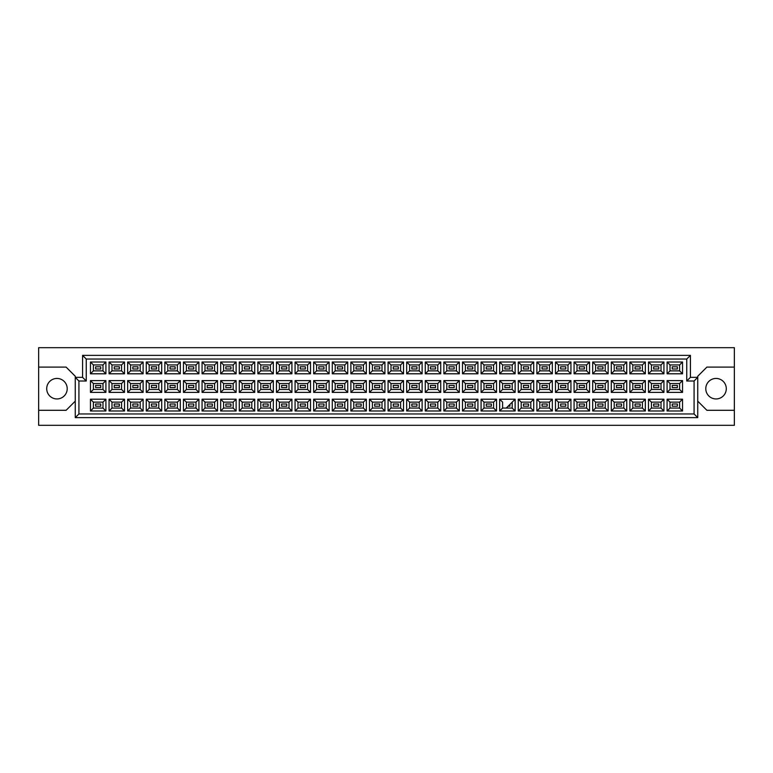 <?xml version="1.0" encoding="UTF-8"?>
<svg xmlns="http://www.w3.org/2000/svg" width="773" height="773" viewBox="0 0 773 773"><rect width="100%" height="100%" fill="white"/><g stroke="black" fill="none" stroke-linecap="round" stroke-linejoin="round"><path stroke-width="1.16" d="M716.04 378.441A10.252 10.252 0 0 0 705.788 388.693A10.252 10.252 0 0 0 716.04 398.945A10.252 10.252 0 0 0 726.291 388.693A10.252 10.252 0 0 0 716.04 378.441M38.65 410.299L38.65 425.314L734.35 425.314L734.35 347.686L38.65 347.686L38.65 410.299L66.111 410.299L75.261 401.148M697.739 401.148L706.889 410.299L734.35 410.299M56.96 378.441A10.252 10.252 0 0 0 46.709 388.693A10.252 10.252 0 0 0 56.96 398.945A10.252 10.252 0 0 0 67.212 388.693A10.252 10.252 0 0 0 56.96 378.441M734.35 367.098L706.889 367.098L697.739 376.248L697.739 417.623L75.261 417.623L75.261 376.248L66.111 367.098L38.65 367.098M78.923 381.012L75.261 377.35L82.585 377.35L82.585 355.377L690.415 355.377L690.415 377.35L697.739 377.35L694.077 381.012L686.753 381.012L686.753 359.039L86.247 359.039L86.247 381.012L78.923 381.012L78.923 413.961L694.077 413.961L694.077 381.012M677.38 406.202L672.249 406.202L672.249 403.999L677.38 403.999L677.38 406.202L672.249 406.202L672.249 403.999L677.38 403.999L677.38 406.202M677.38 387.602L672.249 387.602L672.249 385.398L677.38 385.398L677.38 387.602M677.38 369.001L672.249 369.001L672.249 366.798L677.38 366.798L677.38 369.001M658.78 406.202L653.649 406.202L653.649 403.999L658.78 403.999L658.78 406.202L653.649 406.202L653.649 403.999L658.78 403.999L658.78 406.202M658.78 387.602L653.649 387.602L653.649 385.398L658.78 385.398L658.78 387.602M658.78 369.001L653.649 369.001L653.649 366.798L658.78 366.798L658.78 369.001M640.17 406.202L635.048 406.202L635.048 403.999L640.17 403.999L640.17 406.202L635.048 406.202L635.048 403.999L640.17 403.999L640.17 406.202M640.17 387.602L635.048 387.602L635.048 385.398L640.17 385.398L640.17 387.602M640.17 369.001L635.048 369.001L635.048 366.798L640.17 366.798L640.17 369.001M621.569 406.202L616.448 406.202L616.448 403.999L621.569 403.999L621.569 406.202L616.448 406.202L616.448 403.999L621.569 403.999L621.569 406.202M621.569 387.602L616.448 387.602L616.448 385.398L621.569 385.398L621.569 387.602M621.569 369.001L616.448 369.001L616.448 366.798L621.569 366.798L621.569 369.001M602.969 406.202L597.848 406.202L597.848 403.999L602.969 403.999L602.969 406.202L597.848 406.202L597.848 403.999L602.969 403.999L602.969 406.202M602.969 387.602L597.848 387.602L597.848 385.398L602.969 385.398L602.969 387.602M602.969 369.001L597.848 369.001L597.848 366.798L602.969 366.798L602.969 369.001M584.369 406.202L579.248 406.202L579.248 403.999L584.369 403.999L584.369 406.202L579.248 406.202L579.248 403.999L584.369 403.999L584.369 406.202M584.369 387.602L579.248 387.602L579.248 385.398L584.369 385.398L584.369 387.602M584.369 369.001L579.248 369.001L579.248 366.798L584.369 366.798L584.369 369.001M565.768 406.202L560.647 406.202L560.647 403.999L565.768 403.999L565.768 406.202L560.647 406.202L560.647 403.999L565.768 403.999L565.768 406.202M565.768 387.602L560.647 387.602L560.647 385.398L565.768 385.398L565.768 387.602M565.768 369.001L560.647 369.001L560.647 366.798L565.768 366.798L565.768 369.001M547.168 406.202L542.047 406.202L542.047 403.999L547.168 403.999L547.168 406.202L542.047 406.202L542.047 403.999L547.168 403.999L547.168 406.202M547.168 387.602L542.047 387.602L542.047 385.398L547.168 385.398L547.168 387.602M547.168 369.001L542.047 369.001L542.047 366.798L547.168 366.798L547.168 369.001M528.568 406.202L523.447 406.202L523.447 403.999L528.568 403.999L528.568 406.202L523.447 406.202L523.447 403.999L528.568 403.999L528.568 406.202M528.568 387.602L523.447 387.602L523.447 385.398L528.568 385.398L528.568 387.602M528.568 369.001L523.447 369.001L523.447 366.798L528.568 366.798L528.568 369.001M509.967 406.202L508.141 406.202L509.967 406.202L509.967 404.366L509.967 406.202M509.967 387.602L504.846 387.602L504.846 385.398L509.967 385.398L509.967 387.602M509.967 369.001L504.846 369.001L504.846 366.798L509.967 366.798L509.967 369.001M491.367 406.202L486.246 406.202L486.246 403.999L491.367 403.999L491.367 406.202L486.246 406.202L486.246 403.999L491.367 403.999L491.367 406.202M491.367 387.602L486.246 387.602L486.246 385.398L491.367 385.398L491.367 387.602M491.367 369.001L486.246 369.001L486.246 366.798L491.367 366.798L491.367 369.001M472.767 406.202L467.636 406.202L467.636 403.999L472.767 403.999L472.767 406.202L467.636 406.202L467.636 403.999L472.767 403.999L472.767 406.202M472.767 387.602L467.636 387.602L467.636 385.398L472.767 385.398L472.767 387.602M472.767 369.001L467.636 369.001L467.636 366.798L472.767 366.798L472.767 369.001M454.166 406.202L449.036 406.202L449.036 403.999L454.166 403.999L454.166 406.202L449.036 406.202L449.036 403.999L454.166 403.999L454.166 406.202M454.166 387.602L449.036 387.602L449.036 385.398L454.166 385.398L454.166 387.602M454.166 369.001L449.036 369.001L449.036 366.798L454.166 366.798L454.166 369.001M435.566 406.202L430.435 406.202L430.435 403.999L435.566 403.999L435.566 406.202L430.435 406.202L430.435 403.999L435.566 403.999L435.566 406.202M435.566 387.602L430.435 387.602L430.435 385.398L435.566 385.398L435.566 387.602M435.566 369.001L430.435 369.001L430.435 366.798L435.566 366.798L435.566 369.001M416.966 406.202L411.835 406.202L411.835 403.999L416.966 403.999L416.966 406.202L411.835 406.202L411.835 403.999L416.966 403.999L416.966 406.202M416.966 387.602L411.835 387.602L411.835 385.398L416.966 385.398L416.966 387.602M416.966 369.001L411.835 369.001L411.835 366.798L416.966 366.798L416.966 369.001M398.366 406.202L393.235 406.202L393.235 403.999L398.366 403.999L398.366 406.202L393.235 406.202L393.235 403.999L398.366 403.999L398.366 406.202M398.366 387.602L393.235 387.602L393.235 385.398L398.366 385.398L398.366 387.602M398.366 369.001L393.235 369.001L393.235 366.798L398.366 366.798L398.366 369.001M379.765 406.202L374.634 406.202L374.634 403.999L379.765 403.999L379.765 406.202L374.634 406.202L374.634 403.999L379.765 403.999L379.765 406.202M379.765 387.602L374.634 387.602L374.634 385.398L379.765 385.398L379.765 387.602M379.765 369.001L374.634 369.001L374.634 366.798L379.765 366.798L379.765 369.001M361.165 406.202L356.034 406.202L356.034 403.999L361.165 403.999L361.165 406.202L356.034 406.202L356.034 403.999L361.165 403.999L361.165 406.202M361.165 387.602L356.034 387.602L356.034 385.398L361.165 385.398L361.165 387.602M361.165 369.001L356.034 369.001L356.034 366.798L361.165 366.798L361.165 369.001M342.565 406.202L337.434 406.202L337.434 403.999L342.565 403.999L342.565 406.202L337.434 406.202L337.434 403.999L342.565 403.999L342.565 406.202M342.565 387.602L337.434 387.602L337.434 385.398L342.565 385.398L342.565 387.602M342.565 369.001L337.434 369.001L337.434 366.798L342.565 366.798L342.565 369.001M323.964 406.202L318.834 406.202L318.834 403.999L323.964 403.999L323.964 406.202L318.834 406.202L318.834 403.999L323.964 403.999L323.964 406.202M323.964 387.602L318.834 387.602L318.834 385.398L323.964 385.398L323.964 387.602M323.964 369.001L318.834 369.001L318.834 366.798L323.964 366.798L323.964 369.001M305.364 406.202L300.233 406.202L300.233 403.999L305.364 403.999L305.364 406.202L300.233 406.202L300.233 403.999L305.364 403.999L305.364 406.202M305.364 387.602L300.233 387.602L300.233 385.398L305.364 385.398L305.364 387.602M305.364 369.001L300.233 369.001L300.233 366.798L305.364 366.798L305.364 369.001M286.754 406.202L281.633 406.202L281.633 403.999L286.754 403.999L286.754 406.202L281.633 406.202L281.633 403.999L286.754 403.999L286.754 406.202M286.754 387.602L281.633 387.602L281.633 385.398L286.754 385.398L286.754 387.602M286.754 369.001L281.633 369.001L281.633 366.798L286.754 366.798L286.754 369.001M268.154 406.202L263.033 406.202L263.033 403.999L268.154 403.999L268.154 406.202L263.033 406.202L263.033 403.999L268.154 403.999L268.154 406.202M268.154 387.602L263.033 387.602L263.033 385.398L268.154 385.398L268.154 387.602M268.154 369.001L263.033 369.001L263.033 366.798L268.154 366.798L268.154 369.001M249.553 406.202L244.432 406.202L244.432 403.999L249.553 403.999L249.553 406.202L244.432 406.202L244.432 403.999L249.553 403.999L249.553 406.202M249.553 387.602L244.432 387.602L244.432 385.398L249.553 385.398L249.553 387.602M249.553 369.001L244.432 369.001L244.432 366.798L249.553 366.798L249.553 369.001M230.953 406.202L225.832 406.202L225.832 403.999L230.953 403.999L230.953 406.202L225.832 406.202L225.832 403.999L230.953 403.999L230.953 406.202M230.953 387.602L225.832 387.602L225.832 385.398L230.953 385.398L230.953 387.602M230.953 369.001L225.832 369.001L225.832 366.798L230.953 366.798L230.953 369.001M212.353 406.202L207.232 406.202L207.232 403.999L212.353 403.999L212.353 406.202L207.232 406.202L207.232 403.999L212.353 403.999L212.353 406.202M212.353 387.602L207.232 387.602L207.232 385.398L212.353 385.398L212.353 387.602M212.353 369.001L207.232 369.001L207.232 366.798L212.353 366.798L212.353 369.001M193.752 406.202L188.631 406.202L188.631 403.999L193.752 403.999L193.752 406.202L188.631 406.202L188.631 403.999L193.752 403.999L193.752 406.202M193.752 387.602L188.631 387.602L188.631 385.398L193.752 385.398L193.752 387.602M193.752 369.001L188.631 369.001L188.631 366.798L193.752 366.798L193.752 369.001M175.152 406.202L170.031 406.202L170.031 403.999L175.152 403.999L175.152 406.202L170.031 406.202L170.031 403.999L175.152 403.999L175.152 406.202M175.152 387.602L170.031 387.602L170.031 385.398L175.152 385.398L175.152 387.602M175.152 369.001L170.031 369.001L170.031 366.798L175.152 366.798L175.152 369.001M156.552 406.202L151.431 406.202L151.431 403.999L156.552 403.999L156.552 406.202L151.431 406.202L151.431 403.999L156.552 403.999L156.552 406.202M156.552 387.602L151.431 387.602L151.431 385.398L156.552 385.398L156.552 387.602M156.552 369.001L151.431 369.001L151.431 366.798L156.552 366.798L156.552 369.001M137.952 406.202L132.83 406.202L132.83 403.999L137.952 403.999L137.952 406.202L132.83 406.202L132.83 403.999L137.952 403.999L137.952 406.202M137.952 387.602L132.83 387.602L132.83 385.398L137.952 385.398L137.952 387.602M137.952 369.001L132.83 369.001L132.83 366.798L137.952 366.798L137.952 369.001M119.351 406.202L114.22 406.202L114.22 403.999L119.351 403.999L119.351 406.202L114.22 406.202L114.22 403.999L119.351 403.999L119.351 406.202M119.351 387.602L114.22 387.602L114.22 385.398L119.351 385.398L119.351 387.602M119.351 369.001L114.22 369.001L114.22 366.798L119.351 366.798L119.351 369.001M100.751 406.202L95.62 406.202L95.62 403.999L100.751 403.999L100.751 406.202L95.62 406.202L95.62 403.999L100.751 403.999L100.751 406.202M100.751 387.602L95.62 387.602L95.62 385.398L100.751 385.398L100.751 387.602M100.751 369.001L95.62 369.001L95.62 366.798L100.751 366.798L100.751 369.001M93.388 364.933L93.388 370.866L102.983 370.866L102.983 364.933L93.388 364.933L90.46 362.006L105.911 362.006L105.911 373.794L102.983 370.866M102.983 364.933L105.911 362.006M682.54 410.994L667.089 410.994L667.089 399.206L682.54 399.206L682.54 410.994L679.612 408.067L679.612 402.134L670.017 402.134L670.017 408.067L679.612 408.067M682.54 392.394L667.089 392.394L667.089 380.606L682.54 380.606L682.54 392.394L679.612 389.466L679.612 383.534L670.017 383.534L670.017 389.466L679.612 389.466M682.54 373.794L667.089 373.794L667.089 362.006L682.54 362.006L682.54 373.794L679.612 370.866L679.612 364.933L670.017 364.933L670.017 370.866L679.612 370.866M663.939 410.994L648.489 410.994L648.489 399.206L663.939 399.206L663.939 410.994L661.012 408.067L661.012 402.134L651.417 402.134L651.417 408.067L661.012 408.067M663.939 392.394L648.489 392.394L648.489 380.606L663.939 380.606L663.939 392.394L661.012 389.466L661.012 383.534L651.417 383.534L651.417 389.466L661.012 389.466M663.939 373.794L648.489 373.794L648.489 362.006L663.939 362.006L663.939 373.794L661.012 370.866L661.012 364.933L651.417 364.933L651.417 370.866L661.012 370.866M645.339 410.994L629.889 410.994L629.889 399.206L645.339 399.206L645.339 410.994L642.411 408.067L642.411 402.134L632.816 402.134L632.816 408.067L642.411 408.067M645.339 392.394L629.889 392.394L629.889 380.606L645.339 380.606L645.339 392.394L642.411 389.466L642.411 383.534L632.816 383.534L632.816 389.466L642.411 389.466M645.339 373.794L629.889 373.794L629.889 362.006L645.339 362.006L645.339 373.794L642.411 370.866L642.411 364.933L632.816 364.933L632.816 370.866L642.411 370.866M626.739 410.994L611.288 410.994L611.288 399.206L626.739 399.206L626.739 410.994L623.811 408.067L623.811 402.134L614.216 402.134L614.216 408.067L623.811 408.067M626.739 392.394L611.288 392.394L611.288 380.606L626.739 380.606L626.739 392.394L623.811 389.466L623.811 383.534L614.216 383.534L614.216 389.466L623.811 389.466M626.739 373.794L611.288 373.794L611.288 362.006L626.739 362.006L626.739 373.794L623.811 370.866L623.811 364.933L614.216 364.933L614.216 370.866L623.811 370.866M608.138 410.994L592.688 410.994L592.688 399.206L608.138 399.206L608.138 410.994L605.211 408.067L605.211 402.134L595.616 402.134L595.616 408.067L605.211 408.067M608.138 392.394L592.688 392.394L592.688 380.606L608.138 380.606L608.138 392.394L605.211 389.466L605.211 383.534L595.616 383.534L595.616 389.466L605.211 389.466M608.138 373.794L592.688 373.794L592.688 362.006L608.138 362.006L608.138 373.794L605.211 370.866L605.211 364.933L595.616 364.933L595.616 370.866L605.211 370.866M589.538 410.994L574.078 410.994L574.078 399.206L589.538 399.206L589.538 410.994L586.601 408.067L586.601 402.134L577.016 402.134L577.016 408.067L586.601 408.067M589.538 392.394L574.078 392.394L574.078 380.606L589.538 380.606L589.538 392.394L586.601 389.466L586.601 383.534L577.016 383.534L577.016 389.466L586.601 389.466M589.538 373.794L574.078 373.794L574.078 362.006L589.538 362.006L589.538 373.794L586.601 370.866L586.601 364.933L577.016 364.933L577.016 370.866L586.601 370.866M570.938 410.994L555.478 410.994L555.478 399.206L570.938 399.206L570.938 410.994L568 408.067L568 402.134L558.415 402.134L558.415 408.067L568 408.067M570.938 392.394L555.478 392.394L555.478 380.606L570.938 380.606L570.938 392.394L568 389.466L568 383.534L558.415 383.534L558.415 389.466L568 389.466M570.938 373.794L555.478 373.794L555.478 362.006L570.938 362.006L570.938 373.794L568 370.866L568 364.933L558.415 364.933L558.415 370.866L568 370.866M552.337 410.994L536.877 410.994L536.877 399.206L552.337 399.206L552.337 410.994L549.4 408.067L549.4 402.134L539.815 402.134L539.815 408.067L549.4 408.067M552.337 392.394L536.877 392.394L536.877 380.606L552.337 380.606L552.337 392.394L549.4 389.466L549.4 383.534L539.815 383.534L539.815 389.466L549.4 389.466M552.337 373.794L536.877 373.794L536.877 362.006L552.337 362.006L552.337 373.794L549.4 370.866L549.4 364.933L539.815 364.933L539.815 370.866L549.4 370.866M533.728 410.994L518.277 410.994L518.277 399.206L533.728 399.206L533.728 410.994L530.8 408.067L530.8 402.134L521.205 402.134L521.205 408.067L530.8 408.067M533.728 392.394L518.277 392.394L518.277 380.606L533.728 380.606L533.728 392.394L530.8 389.466L530.8 383.534L521.205 383.534L521.205 389.466L530.8 389.466M533.728 373.794L518.277 373.794L518.277 362.006L533.728 362.006L533.728 373.794L530.8 370.866L530.8 364.933L521.205 364.933L521.205 370.866L530.8 370.866M515.127 410.994L499.677 410.994L499.677 399.206L515.127 399.206L515.127 410.994L512.199 408.067L512.199 402.134M515.127 392.394L499.677 392.394L499.677 380.606L515.127 380.606L515.127 392.394L512.199 389.466L512.199 383.534L502.605 383.534L502.605 389.466L512.199 389.466M515.127 373.794L499.677 373.794L499.677 362.006L515.127 362.006L515.127 373.794L512.199 370.866L512.199 364.933L502.605 364.933L502.605 370.866L512.199 370.866M496.527 410.994L481.077 410.994L481.077 399.206L496.527 399.206L496.527 410.994L493.599 408.067L493.599 402.134L484.004 402.134L484.004 408.067L493.599 408.067M496.527 392.394L481.077 392.394L481.077 380.606L496.527 380.606L496.527 392.394L493.599 389.466L493.599 383.534L484.004 383.534L484.004 389.466L493.599 389.466M496.527 373.794L481.077 373.794L481.077 362.006L496.527 362.006L496.527 373.794L493.599 370.866L493.599 364.933L484.004 364.933L484.004 370.866L493.599 370.866M477.927 410.994L462.476 410.994L462.476 399.206L477.927 399.206L477.927 410.994L474.999 408.067L474.999 402.134L465.404 402.134L465.404 408.067L474.999 408.067M477.927 392.394L462.476 392.394L462.476 380.606L477.927 380.606L477.927 392.394L474.999 389.466L474.999 383.534L465.404 383.534L465.404 389.466L474.999 389.466M477.927 373.794L462.476 373.794L462.476 362.006L477.927 362.006L477.927 373.794L474.999 370.866L474.999 364.933L465.404 364.933L465.404 370.866L474.999 370.866M459.326 410.994L443.876 410.994L443.876 399.206L459.326 399.206L459.326 410.994L456.399 408.067L456.399 402.134L446.804 402.134L446.804 408.067L456.399 408.067M459.326 392.394L443.876 392.394L443.876 380.606L459.326 380.606L459.326 392.394L456.399 389.466L456.399 383.534L446.804 383.534L446.804 389.466L456.399 389.466M459.326 373.794L443.876 373.794L443.876 362.006L459.326 362.006L459.326 373.794L456.399 370.866L456.399 364.933L446.804 364.933L446.804 370.866L456.399 370.866M440.726 410.994L425.276 410.994L425.276 399.206L440.726 399.206L440.726 410.994L437.798 408.067L437.798 402.134L428.203 402.134L428.203 408.067L437.798 408.067M440.726 392.394L425.276 392.394L425.276 380.606L440.726 380.606L440.726 392.394L437.798 389.466L437.798 383.534L428.203 383.534L428.203 389.466L437.798 389.466M440.726 373.794L425.276 373.794L425.276 362.006L440.726 362.006L440.726 373.794L437.798 370.866L437.798 364.933L428.203 364.933L428.203 370.866L437.798 370.866M422.126 410.994L406.675 410.994L406.675 399.206L422.126 399.206L422.126 410.994L419.198 408.067L419.198 402.134L409.603 402.134L409.603 408.067L419.198 408.067M422.126 392.394L406.675 392.394L406.675 380.606L422.126 380.606L422.126 392.394L419.198 389.466L419.198 383.534L409.603 383.534L409.603 389.466L419.198 389.466M422.126 373.794L406.675 373.794L406.675 362.006L422.126 362.006L422.126 373.794L419.198 370.866L419.198 364.933L409.603 364.933L409.603 370.866L419.198 370.866M403.525 410.994L388.075 410.994L388.075 399.206L403.525 399.206L403.525 410.994L400.598 408.067L400.598 402.134L391.003 402.134L391.003 408.067L400.598 408.067M403.525 392.394L388.075 392.394L388.075 380.606L403.525 380.606L403.525 392.394L400.598 389.466L400.598 383.534L391.003 383.534L391.003 389.466L400.598 389.466M403.525 373.794L388.075 373.794L388.075 362.006L403.525 362.006L403.525 373.794L400.598 370.866L400.598 364.933L391.003 364.933L391.003 370.866L400.598 370.866M384.925 410.994L369.475 410.994L369.475 399.206L384.925 399.206L384.925 410.994L381.997 408.067L381.997 402.134L372.402 402.134L372.402 408.067L381.997 408.067M384.925 392.394L369.475 392.394L369.475 380.606L384.925 380.606L384.925 392.394L381.997 389.466L381.997 383.534L372.402 383.534L372.402 389.466L381.997 389.466M384.925 373.794L369.475 373.794L369.475 362.006L384.925 362.006L384.925 373.794L381.997 370.866L381.997 364.933L372.402 364.933L372.402 370.866L381.997 370.866M366.325 410.994L350.874 410.994L350.874 399.206L366.325 399.206L366.325 410.994L363.397 408.067L363.397 402.134L353.802 402.134L353.802 408.067L363.397 408.067M366.325 392.394L350.874 392.394L350.874 380.606L366.325 380.606L366.325 392.394L363.397 389.466L363.397 383.534L353.802 383.534L353.802 389.466L363.397 389.466M366.325 373.794L350.874 373.794L350.874 362.006L366.325 362.006L366.325 373.794L363.397 370.866L363.397 364.933L353.802 364.933L353.802 370.866L363.397 370.866M347.724 410.994L332.274 410.994L332.274 399.206L347.724 399.206L347.724 410.994L344.797 408.067L344.797 402.134L335.202 402.134L335.202 408.067L344.797 408.067M347.724 392.394L332.274 392.394L332.274 380.606L347.724 380.606L347.724 392.394L344.797 389.466L344.797 383.534L335.202 383.534L335.202 389.466L344.797 389.466M347.724 373.794L332.274 373.794L332.274 362.006L347.724 362.006L347.724 373.794L344.797 370.866L344.797 364.933L335.202 364.933L335.202 370.866L344.797 370.866M329.124 410.994L313.674 410.994L313.674 399.206L329.124 399.206L329.124 410.994L326.196 408.067L326.196 402.134L316.601 402.134L316.601 408.067L326.196 408.067M329.124 392.394L313.674 392.394L313.674 380.606L329.124 380.606L329.124 392.394L326.196 389.466L326.196 383.534L316.601 383.534L316.601 389.466L326.196 389.466M329.124 373.794L313.674 373.794L313.674 362.006L329.124 362.006L329.124 373.794L326.196 370.866L326.196 364.933L316.601 364.933L316.601 370.866L326.196 370.866M310.524 410.994L295.073 410.994L295.073 399.206L310.524 399.206L310.524 410.994L307.596 408.067L307.596 402.134L298.001 402.134L298.001 408.067L307.596 408.067M310.524 392.394L295.073 392.394L295.073 380.606L310.524 380.606L310.524 392.394L307.596 389.466L307.596 383.534L298.001 383.534L298.001 389.466L307.596 389.466M310.524 373.794L295.073 373.794L295.073 362.006L310.524 362.006L310.524 373.794L307.596 370.866L307.596 364.933L298.001 364.933L298.001 370.866L307.596 370.866M291.923 410.994L276.473 410.994L276.473 399.206L291.923 399.206L291.923 410.994L288.996 408.067L288.996 402.134L279.401 402.134L279.401 408.067L288.996 408.067M291.923 392.394L276.473 392.394L276.473 380.606L291.923 380.606L291.923 392.394L288.996 389.466L288.996 383.534L279.401 383.534L279.401 389.466L288.996 389.466M291.923 373.794L276.473 373.794L276.473 362.006L291.923 362.006L291.923 373.794L288.996 370.866L288.996 364.933L279.401 364.933L279.401 370.866L288.996 370.866M273.323 410.994L257.873 410.994L257.873 399.206L273.323 399.206L273.323 410.994L270.395 408.067L270.395 402.134L260.801 402.134L260.801 408.067L270.395 408.067M273.323 392.394L257.873 392.394L257.873 380.606L273.323 380.606L273.323 392.394L270.395 389.466L270.395 383.534L260.801 383.534L260.801 389.466L270.395 389.466M273.323 373.794L257.873 373.794L257.873 362.006L273.323 362.006L273.323 373.794L270.395 370.866L270.395 364.933L260.801 364.933L260.801 370.866L270.395 370.866M254.723 410.994L239.272 410.994L239.272 399.206L254.723 399.206L254.723 410.994L251.795 408.067L251.795 402.134L242.2 402.134L242.2 408.067L251.795 408.067M254.723 392.394L239.272 392.394L239.272 380.606L254.723 380.606L254.723 392.394L251.795 389.466L251.795 383.534L242.2 383.534L242.2 389.466L251.795 389.466M254.723 373.794L239.272 373.794L239.272 362.006L254.723 362.006L254.723 373.794L251.795 370.866L251.795 364.933L242.2 364.933L242.2 370.866L251.795 370.866M236.123 410.994L220.663 410.994L220.663 399.206L236.123 399.206L236.123 410.994L233.185 408.067L233.185 402.134L223.6 402.134L223.6 408.067L233.185 408.067M236.123 392.394L220.663 392.394L220.663 380.606L236.123 380.606L236.123 392.394L233.185 389.466L233.185 383.534L223.6 383.534L223.6 389.466L233.185 389.466M236.123 373.794L220.663 373.794L220.663 362.006L236.123 362.006L236.123 373.794L233.185 370.866L233.185 364.933L223.6 364.933L223.6 370.866L233.185 370.866M217.522 410.994L202.062 410.994L202.062 399.206L217.522 399.206L217.522 410.994L214.585 408.067L214.585 402.134L205 402.134L205 408.067L214.585 408.067M217.522 392.394L202.062 392.394L202.062 380.606L217.522 380.606L217.522 392.394L214.585 389.466L214.585 383.534L205 383.534L205 389.466L214.585 389.466M217.522 373.794L202.062 373.794L202.062 362.006L217.522 362.006L217.522 373.794L214.585 370.866L214.585 364.933L205 364.933L205 370.866L214.585 370.866M198.922 410.994L183.462 410.994L183.462 399.206L198.922 399.206L198.922 410.994L195.984 408.067L195.984 402.134L186.399 402.134L186.399 408.067L195.984 408.067M198.922 392.394L183.462 392.394L183.462 380.606L198.922 380.606L198.922 392.394L195.984 389.466L195.984 383.534L186.399 383.534L186.399 389.466L195.984 389.466M198.922 373.794L183.462 373.794L183.462 362.006L198.922 362.006L198.922 373.794L195.984 370.866L195.984 364.933L186.399 364.933L186.399 370.866L195.984 370.866M180.312 410.994L164.862 410.994L164.862 399.206L180.312 399.206L180.312 410.994L177.384 408.067L177.384 402.134L167.789 402.134L167.789 408.067L177.384 408.067M180.312 392.394L164.862 392.394L164.862 380.606L180.312 380.606L180.312 392.394L177.384 389.466L177.384 383.534L167.789 383.534L167.789 389.466L177.384 389.466M180.312 373.794L164.862 373.794L164.862 362.006L180.312 362.006L180.312 373.794L177.384 370.866L177.384 364.933L167.789 364.933L167.789 370.866L177.384 370.866M161.712 410.994L146.261 410.994L146.261 399.206L161.712 399.206L161.712 410.994L158.784 408.067L158.784 402.134L149.189 402.134L149.189 408.067L158.784 408.067M161.712 392.394L146.261 392.394L146.261 380.606L161.712 380.606L161.712 392.394L158.784 389.466L158.784 383.534L149.189 383.534L149.189 389.466L158.784 389.466M161.712 373.794L146.261 373.794L146.261 362.006L161.712 362.006L161.712 373.794L158.784 370.866L158.784 364.933L149.189 364.933L149.189 370.866L158.784 370.866M143.111 410.994L127.661 410.994L127.661 399.206L143.111 399.206L143.111 410.994L140.184 408.067L140.184 402.134L130.589 402.134L130.589 408.067L140.184 408.067M143.111 392.394L127.661 392.394L127.661 380.606L143.111 380.606L143.111 392.394L140.184 389.466L140.184 383.534L130.589 383.534L130.589 389.466L140.184 389.466M143.111 373.794L127.661 373.794L127.661 362.006L143.111 362.006L143.111 373.794L140.184 370.866L140.184 364.933L130.589 364.933L130.589 370.866L140.184 370.866M124.511 410.994L109.061 410.994L109.061 399.206L124.511 399.206L124.511 410.994L121.583 408.067L121.583 402.134L111.988 402.134L111.988 408.067L121.583 408.067M124.511 392.394L109.061 392.394L109.061 380.606L124.511 380.606L124.511 392.394L121.583 389.466L121.583 383.534L111.988 383.534L111.988 389.466L121.583 389.466M124.511 373.794L109.061 373.794L109.061 362.006L124.511 362.006L124.511 373.794L121.583 370.866L121.583 364.933L111.988 364.933L111.988 370.866L121.583 370.866M105.911 410.994L90.46 410.994L90.46 399.206L105.911 399.206L105.911 410.994L102.983 408.067L102.983 402.134L93.388 402.134L93.388 408.067L102.983 408.067M105.911 392.394L90.46 392.394L90.46 380.606L105.911 380.606L105.911 392.394L102.983 389.466L102.983 383.534L93.388 383.534L93.388 389.466L102.983 389.466M105.911 373.794L90.46 373.794L90.46 362.006M90.46 373.794L93.388 370.866M499.677 399.206L502.605 402.134L502.605 408.067L512.199 408.067M102.983 383.534L105.911 380.606M93.388 383.534L90.46 380.606M90.46 392.394L93.388 389.466M102.983 402.134L105.911 399.206M93.388 402.134L90.46 399.206M90.46 410.994L93.388 408.067M121.583 364.933L124.511 362.006M111.988 364.933L109.061 362.006M109.061 373.794L111.988 370.866M121.583 383.534L124.511 380.606M111.988 383.534L109.061 380.606M109.061 392.394L111.988 389.466M121.583 402.134L124.511 399.206M111.988 402.134L109.061 399.206M109.061 410.994L111.988 408.067M140.184 364.933L143.111 362.006M130.589 364.933L127.661 362.006M127.661 373.794L130.589 370.866M140.184 383.534L143.111 380.606M130.589 383.534L127.661 380.606M127.661 392.394L130.589 389.466M140.184 402.134L143.111 399.206M130.589 402.134L127.661 399.206M127.661 410.994L130.589 408.067M158.784 364.933L161.712 362.006M149.189 364.933L146.261 362.006M146.261 373.794L149.189 370.866M158.784 383.534L161.712 380.606M149.189 383.534L146.261 380.606M146.261 392.394L149.189 389.466M158.784 402.134L161.712 399.206M149.189 402.134L146.261 399.206M146.261 410.994L149.189 408.067M177.384 364.933L180.312 362.006M167.789 364.933L164.862 362.006M164.862 373.794L167.789 370.866M177.384 383.534L180.312 380.606M167.789 383.534L164.862 380.606M164.862 392.394L167.789 389.466M177.384 402.134L180.312 399.206M167.789 402.134L164.862 399.206M164.862 410.994L167.789 408.067M195.984 364.933L198.922 362.006M186.399 364.933L183.462 362.006M183.462 373.794L186.399 370.866M195.984 383.534L198.922 380.606M186.399 383.534L183.462 380.606M183.462 392.394L186.399 389.466M195.984 402.134L198.922 399.206M186.399 402.134L183.462 399.206M183.462 410.994L186.399 408.067M214.585 364.933L217.522 362.006M205 364.933L202.062 362.006M202.062 373.794L205 370.866M214.585 383.534L217.522 380.606M205 383.534L202.062 380.606M202.062 392.394L205 389.466M214.585 402.134L217.522 399.206M205 402.134L202.062 399.206M202.062 410.994L205 408.067M233.185 364.933L236.123 362.006M223.6 364.933L220.663 362.006M220.663 373.794L223.6 370.866M233.185 383.534L236.123 380.606M223.6 383.534L220.663 380.606M220.663 392.394L223.6 389.466M233.185 402.134L236.123 399.206M223.6 402.134L220.663 399.206M220.663 410.994L223.6 408.067M251.795 364.933L254.723 362.006M242.2 364.933L239.272 362.006M239.272 373.794L242.2 370.866M251.795 383.534L254.723 380.606M242.2 383.534L239.272 380.606M239.272 392.394L242.2 389.466M251.795 402.134L254.723 399.206M242.2 402.134L239.272 399.206M239.272 410.994L242.2 408.067M270.395 364.933L273.323 362.006M260.801 364.933L257.873 362.006M257.873 373.794L260.801 370.866M270.395 383.534L273.323 380.606M260.801 383.534L257.873 380.606M257.873 392.394L260.801 389.466M270.395 402.134L273.323 399.206M260.801 402.134L257.873 399.206M257.873 410.994L260.801 408.067M288.996 364.933L291.923 362.006M279.401 364.933L276.473 362.006M276.473 373.794L279.401 370.866M288.996 383.534L291.923 380.606M279.401 383.534L276.473 380.606M276.473 392.394L279.401 389.466M288.996 402.134L291.923 399.206M279.401 402.134L276.473 399.206M276.473 410.994L279.401 408.067M307.596 364.933L310.524 362.006M298.001 364.933L295.073 362.006M295.073 373.794L298.001 370.866M307.596 383.534L310.524 380.606M298.001 383.534L295.073 380.606M295.073 392.394L298.001 389.466M307.596 402.134L310.524 399.206M298.001 402.134L295.073 399.206M295.073 410.994L298.001 408.067M326.196 364.933L329.124 362.006M316.601 364.933L313.674 362.006M313.674 373.794L316.601 370.866M326.196 383.534L329.124 380.606M316.601 383.534L313.674 380.606M313.674 392.394L316.601 389.466M326.196 402.134L329.124 399.206M316.601 402.134L313.674 399.206M313.674 410.994L316.601 408.067M344.797 364.933L347.724 362.006M335.202 364.933L332.274 362.006M332.274 373.794L335.202 370.866M344.797 383.534L347.724 380.606M335.202 383.534L332.274 380.606M332.274 392.394L335.202 389.466M344.797 402.134L347.724 399.206M335.202 402.134L332.274 399.206M332.274 410.994L335.202 408.067M363.397 364.933L366.325 362.006M353.802 364.933L350.874 362.006M350.874 373.794L353.802 370.866M363.397 383.534L366.325 380.606M353.802 383.534L350.874 380.606M350.874 392.394L353.802 389.466M363.397 402.134L366.325 399.206M353.802 402.134L350.874 399.206M350.874 410.994L353.802 408.067M381.997 364.933L384.925 362.006M372.402 364.933L369.475 362.006M369.475 373.794L372.402 370.866M381.997 383.534L384.925 380.606M372.402 383.534L369.475 380.606M369.475 392.394L372.402 389.466M381.997 402.134L384.925 399.206M372.402 402.134L369.475 399.206M369.475 410.994L372.402 408.067M400.598 364.933L403.525 362.006M391.003 364.933L388.075 362.006M388.075 373.794L391.003 370.866M400.598 383.534L403.525 380.606M391.003 383.534L388.075 380.606M388.075 392.394L391.003 389.466M388.075 399.206L391.003 402.134L400.598 402.134L403.525 399.206M388.075 410.994L391.003 408.067M419.198 364.933L422.126 362.006M409.603 364.933L406.675 362.006M406.675 373.794L409.603 370.866M419.198 383.534L422.126 380.606M409.603 383.534L406.675 380.606M406.675 392.394L409.603 389.466M406.675 399.206L409.603 402.134L419.198 402.134L422.126 399.206M406.675 410.994L409.603 408.067M437.798 364.933L440.726 362.006M428.203 364.933L425.276 362.006M425.276 373.794L428.203 370.866M437.798 383.534L440.726 380.606M428.203 383.534L425.276 380.606M425.276 392.394L428.203 389.466M425.276 399.206L428.203 402.134L437.798 402.134L440.726 399.206M425.276 410.994L428.203 408.067M456.399 364.933L459.326 362.006M446.804 364.933L443.876 362.006M443.876 373.794L446.804 370.866M456.399 383.534L459.326 380.606M446.804 383.534L443.876 380.606M443.876 392.394L446.804 389.466M443.876 399.206L446.804 402.134L456.399 402.134L459.326 399.206M443.876 410.994L446.804 408.067M474.999 364.933L477.927 362.006M465.404 364.933L462.476 362.006M462.476 373.794L465.404 370.866M474.999 383.534L477.927 380.606M465.404 383.534L462.476 380.606M462.476 392.394L465.404 389.466M462.476 399.206L465.404 402.134L474.999 402.134L477.927 399.206M462.476 410.994L465.404 408.067M493.599 364.933L496.527 362.006M484.004 364.933L481.077 362.006M481.077 373.794L484.004 370.866M493.599 383.534L496.527 380.606M484.004 383.534L481.077 380.606M481.077 392.394L484.004 389.466M481.077 399.206L484.004 402.134L493.599 402.134L496.527 399.206M481.077 410.994L484.004 408.067M512.199 364.933L515.127 362.006M502.605 364.933L499.677 362.006M499.677 373.794L502.605 370.866M512.199 383.534L515.127 380.606M502.605 383.534L499.677 380.606M499.677 392.394L502.605 389.466M506.267 408.067L515.127 399.206M499.677 410.994L502.605 408.067M530.8 364.933L533.728 362.006M521.205 364.933L518.277 362.006M518.277 373.794L521.205 370.866M530.8 383.534L533.728 380.606M521.205 383.534L518.277 380.606M518.277 392.394L521.205 389.466M530.8 402.134L533.728 399.206M521.205 402.134L518.277 399.206M518.277 410.994L521.205 408.067M549.4 364.933L552.337 362.006M539.815 364.933L536.877 362.006M536.877 373.794L539.815 370.866M549.4 383.534L552.337 380.606M539.815 383.534L536.877 380.606M536.877 392.394L539.815 389.466M549.4 402.134L552.337 399.206M539.815 402.134L536.877 399.206M536.877 410.994L539.815 408.067M568 364.933L570.938 362.006M558.415 364.933L555.478 362.006M555.478 373.794L558.415 370.866M568 383.534L570.938 380.606M558.415 383.534L555.478 380.606M555.478 392.394L558.415 389.466M568 402.134L570.938 399.206M558.415 402.134L555.478 399.206M555.478 410.994L558.415 408.067M586.601 364.933L589.538 362.006M577.016 364.933L574.078 362.006M574.078 373.794L577.016 370.866M586.601 383.534L589.538 380.606M577.016 383.534L574.078 380.606M574.078 392.394L577.016 389.466M586.601 402.134L589.538 399.206M577.016 402.134L574.078 399.206M574.078 410.994L577.016 408.067M605.211 364.933L608.138 362.006M595.616 364.933L592.688 362.006M592.688 373.794L595.616 370.866M605.211 383.534L608.138 380.606M595.616 383.534L592.688 380.606M592.688 392.394L595.616 389.466M605.211 402.134L608.138 399.206M595.616 402.134L592.688 399.206M592.688 410.994L595.616 408.067M623.811 364.933L626.739 362.006M614.216 364.933L611.288 362.006M611.288 373.794L614.216 370.866M623.811 383.534L626.739 380.606M614.216 383.534L611.288 380.606M611.288 392.394L614.216 389.466M623.811 402.134L626.739 399.206M614.216 402.134L611.288 399.206M611.288 410.994L614.216 408.067M642.411 364.933L645.339 362.006M632.816 364.933L629.889 362.006M629.889 373.794L632.816 370.866M642.411 383.534L645.339 380.606M632.816 383.534L629.889 380.606M629.889 392.394L632.816 389.466M642.411 402.134L645.339 399.206M632.816 402.134L629.889 399.206M629.889 410.994L632.816 408.067M661.012 364.933L663.939 362.006M651.417 364.933L648.489 362.006M648.489 373.794L651.417 370.866M661.012 383.534L663.939 380.606M651.417 383.534L648.489 380.606M648.489 392.394L651.417 389.466M661.012 402.134L663.939 399.206M651.417 402.134L648.489 399.206M648.489 410.994L651.417 408.067M679.612 364.933L682.54 362.006M670.017 364.933L667.089 362.006M667.089 373.794L670.017 370.866M679.612 383.534L682.54 380.606M670.017 383.534L667.089 380.606M667.089 392.394L670.017 389.466M679.612 402.134L682.54 399.206M670.017 402.134L667.089 399.206M667.089 410.994L670.017 408.067M82.585 355.377L86.247 359.039M86.247 381.012L82.585 377.35M690.415 355.377L686.753 359.039M78.923 413.961L75.261 417.623M690.415 377.35L686.753 381.012M694.077 413.961L697.739 417.623"/></g></svg>
